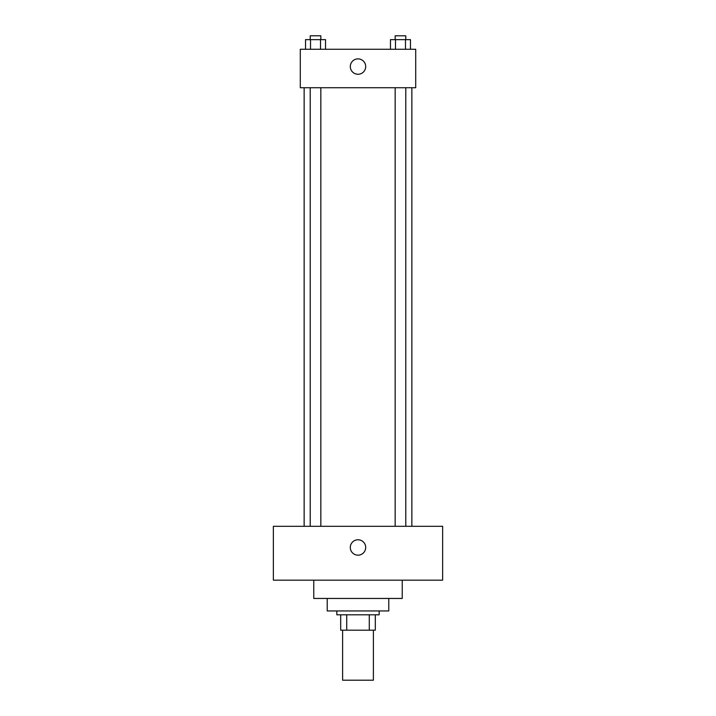 <?xml version="1.0" encoding="UTF-8"?>
<svg xmlns="http://www.w3.org/2000/svg" width="716" height="716" viewBox="0 0 716 716"><rect width="100%" height="100%" fill="white"/><g stroke="black" fill="none" stroke-linecap="round" stroke-linejoin="round"><path stroke-width="1.07" d="M342.615 630.187L342.615 680.2L373.385 680.2L373.385 630.187M369.286 614.802L369.286 630.187L340.691 630.187L340.691 614.802M369.286 630.187L375.309 630.187L375.309 614.802L375.309 630.187M379.158 610.954L379.158 614.802L336.842 614.802L336.842 610.954M346.714 614.802L346.714 630.187M388.779 598.451L388.779 610.954L327.221 610.954L327.221 598.451M402.24 580.175L402.24 598.451L313.76 598.451L313.76 580.175M442.64 580.175L273.36 580.175L273.36 526.314L442.64 526.314L442.64 580.175M358 539.774A7.697 7.697 0 0 1 364.668 551.32A7.697 7.697 0 0 1 351.332 551.32A7.697 7.697 0 0 1 358 539.774M411.861 87.737L411.861 526.314M395.16 526.314L395.16 87.737M320.84 87.737L320.84 526.314M415.71 87.737L300.29 87.737L300.29 49.261L415.71 49.261L415.71 87.737M365.697 66.579A7.697 7.697 0 0 1 354.151 73.238A7.697 7.697 0 0 1 354.151 59.911A7.697 7.697 0 0 1 365.697 66.579M410.465 49.261L410.465 39.648L390.48 39.648L390.48 49.261M405.471 39.648L405.471 49.261M395.474 39.648L395.474 49.261M395.16 39.648L395.16 35.8L405.784 35.8L405.784 39.648M325.52 49.261L325.52 39.648L305.535 39.648L305.535 49.261M320.526 39.648L320.526 49.261M310.529 39.648L310.529 49.261M310.216 39.648L310.216 35.8L320.84 35.8L320.84 39.648M304.139 87.737L304.139 526.314M405.784 526.314L405.784 87.737M310.216 87.737L310.216 526.314"/></g></svg>
